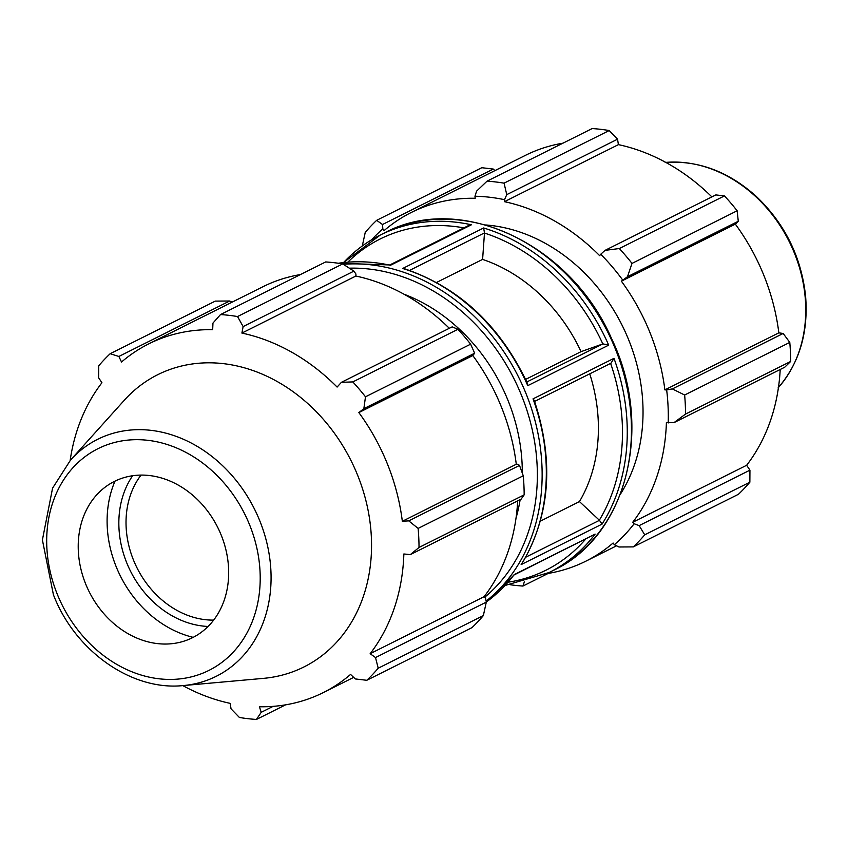 <?xml version="1.0" encoding="UTF-8"?>
<svg xmlns="http://www.w3.org/2000/svg" width="848" height="848" viewBox="0 0 848 848"><rect width="100%" height="100%" fill="white"/><g stroke="black" fill="none" stroke-linecap="round" stroke-linejoin="round"><path stroke-width="1.27" d="M118.868 356.457L229.66 301.008L215.297 301.104L110.155 353.722L118.868 356.457L121.529 362.011A194.976 160.42 -116.6 0 1 148.782 343.853A194.976 160.42 -116.6 0 1 212.678 329.681L212.965 323.077L220.512 314.566L325.653 261.947A209.657 172.494 63.4 0 1 342.687 263.919L353.923 271.127L355.927 274.042L355.863 276.035A194.976 160.42 63.4 0 1 449.323 328.303M470.629 344.171L365.488 396.8A209.657 172.494 63.4 0 0 352.81 381.918L341.405 382.321L452.185 326.862L457.952 329.3A209.657 172.494 63.4 0 1 470.629 344.171L474.647 353.213L472.813 355.545A194.976 160.42 63.4 0 1 516.284 464.248L518.075 464.28L519.517 465.414L523.269 475.781A209.657 172.494 63.4 0 1 524.17 494.84L521.107 499.165L410.315 554.613L403.86 553.977A194.976 160.42 -116.6 0 1 370.152 653.702L375.516 657.56L378.208 668.213A209.657 172.494 63.4 0 1 366.792 680.287L355.301 678.941L350.563 674.425A194.976 160.42 -116.6 0 1 323.311 692.583L353.669 677.382M517.662 500.882A194.976 160.42 63.4 0 1 484.113 596.674L485.554 598.126L486.307 602.101L483.349 615.595A209.657 172.494 63.4 0 1 471.933 627.668L366.792 680.287M148.782 343.853L262.742 286.825A194.976 160.42 63.4 0 1 300.446 274.561M355.863 276.035L241.903 333.073L243.132 326.586L353.923 271.127M342.687 263.919L237.546 316.548L243.132 326.586M472.813 355.545L358.852 412.584L363.856 408.662L474.647 353.213M365.488 396.8L363.856 408.662M524.17 494.84L419.029 547.458L410.315 554.613M182.818 685.608A194.976 160.42 -116.6 0 0 230.19 703.363L231.038 708.811L239.39 717.461A209.657 172.494 63.4 0 0 256.425 719.443L285.606 704.836M229.66 301.008L232.034 302.185M213.643 620.111A87.355 71.879 63.4 0 1 133.348 559.722A87.355 71.879 63.4 0 1 141.054 475.081M132.638 475.728A92.602 76.182 -116.6 0 0 126.606 562.5A92.602 76.182 -116.6 0 0 208.078 626.46M193.196 637.346A106.233 87.408 63.4 0 1 116.006 566.263A106.233 87.408 63.4 0 1 115.01 481.113M273.109 706.363L261.205 712.32L256.425 719.443M261.205 712.32L259.414 706.755A194.976 160.42 -116.6 0 0 323.311 692.583M519.517 465.414L408.736 520.863L418.128 528.41A209.657 172.494 63.4 0 1 419.029 547.458M408.736 520.863L402.334 521.287A194.976 160.42 -116.6 0 0 358.852 412.584M341.405 382.321L337.101 387.07A194.976 160.42 -116.6 0 0 241.903 333.073M220.512 314.566A209.657 172.494 63.4 0 1 237.546 316.548M70.151 460.496A194.976 160.42 -116.6 0 1 101.94 382.734L98.654 377.837L98.739 365.795A209.657 172.494 63.4 0 1 110.155 353.722M70.532 460.072L124.253 400.309A163.399 134.44 63.4 0 1 351.051 460.655A163.399 134.44 63.4 0 1 263.421 678.368L183.391 685.555C131.705 691.173 74.974 650.978 53.424 594.766L42.4 539.953L52.565 488.172L70.532 460.072A132.511 109.021 63.4 0 1 254.453 509.001A132.511 109.021 63.4 0 1 183.391 685.555M378.208 668.213L483.349 615.595M486.307 602.101L375.516 657.56M418.128 528.41L523.269 475.781M352.81 381.918L457.952 329.3M525.601 379.406L581.06 351.644L602.96 343.875L608.694 345.147A188.691 155.248 -116.6 0 0 483.625 227.974L484.494 232.903L482.597 259.403L436.54 282.458M403.945 294.182A167.724 138.001 63.4 0 1 522.304 473.067M520.153 499.642A167.724 138.001 63.4 0 1 516.019 518.107M338.384 263.251A188.691 155.248 63.4 0 1 390.451 265.286L389.741 264.989M404.538 268.763L402.683 268.487A188.691 155.248 63.4 0 1 527.753 385.649L527.488 383.508C500.182 325.664 459.203 287.419 404.538 268.763M534.219 400.362L533.032 398.857A188.691 155.248 63.4 0 1 521.128 564.62L522.018 563.496C550.225 515.351 554.295 460.973 534.219 400.362M513.994 574.997L514.185 574.626A188.691 155.248 63.4 0 1 486.296 602.038L514.089 574.912M482.597 259.403A157.24 129.373 63.4 0 1 581.06 351.644M540.388 521.138L579.46 501.581L599.451 520.312L602.069 524.106A188.691 155.248 -116.6 0 0 613.973 358.344L611.016 363.188L534.6 401.433M589.742 373.841A157.24 129.373 63.4 0 1 579.46 501.581M484.113 596.674L370.152 653.702M516.284 464.248L402.334 521.287M85.542 583.647A87.355 71.879 63.4 0 1 96.471 495.126A87.355 71.879 63.4 0 1 217.713 527.392A87.355 71.879 63.4 0 1 170.872 643.791A87.355 71.879 63.4 0 1 85.542 583.647M506.765 194.637L504.062 183.157A209.657 172.494 -116.6 0 0 487.028 181.175L476.597 191.129L474.965 196.248A197.075 162.148 63.4 0 1 504.507 199.683L506.765 194.637L617.556 139.189L609.203 130.539L504.062 183.157M474.965 196.248L475.219 198.273A194.976 160.42 -116.6 0 0 411.322 212.456A194.976 160.42 -116.6 0 0 384.07 230.614L382.84 228.939L382.512 224.508L376.66 220.332A209.657 172.494 -116.6 0 0 365.244 232.405L362.297 245.952M371.519 239.846A197.075 162.148 63.4 0 1 382.84 228.939M546.801 573.661A194.976 160.42 -116.6 0 0 585.851 561.175A194.976 160.42 -116.6 0 0 613.104 543.017L614.334 544.702L618.934 546.992L633.308 546.896A209.657 172.494 -116.6 0 0 644.724 534.823L639.148 525.612L634.134 523.757A197.075 162.148 63.4 0 1 614.334 544.702M634.134 523.757L632.693 522.304A194.976 160.42 -116.6 0 0 666.401 422.58L673.948 422.664L685.534 414.078A209.657 172.494 -116.6 0 0 684.643 395.02L672.369 388.914L666.655 389.921A197.075 162.148 63.4 0 1 668.203 422.961M666.655 389.921L664.874 389.879A194.976 160.42 -116.6 0 0 621.393 281.186L627.488 276.713L632.004 263.41A209.657 172.494 -116.6 0 0 619.326 248.538L605.037 250.372L600.734 254.252A197.075 162.148 63.4 0 1 622.718 280.052M600.734 254.252L599.642 255.661A194.976 160.42 -116.6 0 0 504.454 201.676L504.507 199.683M485.65 224.964A167.724 138.001 63.4 0 1 621.997 325.06A167.724 138.001 63.4 0 1 620.397 494.183M487.028 181.175L592.169 128.557A209.657 172.494 63.4 0 1 609.203 130.539M619.326 248.538L724.468 195.909L715.829 194.923L605.037 250.372M664.874 389.879L778.835 332.851L783.16 333.465L672.369 388.914M684.643 395.02L789.785 342.401L783.16 333.465M632.693 522.304L746.653 465.266L749.939 470.163L639.148 525.612M644.724 534.823L749.865 482.205L749.939 470.163M510.401 584.77A209.657 172.494 -116.6 0 0 522.94 586.053L524.329 581.876M522.94 586.053L548.147 573.439M382.512 224.508L493.292 169.059L481.802 167.713L376.66 220.332M493.292 169.059L494.925 170.618M411.322 212.456L525.283 155.417A194.976 160.42 63.4 0 1 562.987 143.164M617.556 139.189L618.404 144.637A194.976 160.42 63.4 0 1 711.864 196.895M724.468 195.909A209.657 172.494 63.4 0 1 737.145 210.781L632.004 263.41M627.488 276.713L738.279 221.264L737.145 210.781M738.279 221.264L735.354 224.148A194.976 160.42 63.4 0 1 778.835 332.851M789.785 342.401A209.657 172.494 63.4 0 1 790.675 361.449L685.534 414.078M673.948 422.664L784.739 367.216L790.675 361.449M780.202 369.484A194.976 160.42 63.4 0 1 746.653 465.266M749.865 482.205A209.657 172.494 63.4 0 1 738.449 494.278L633.308 546.896M621.393 281.186L735.354 224.148M504.454 201.676L618.404 144.637M505.111 585.47L549.218 572.485A188.691 155.248 -116.6 0 0 595.116 534.113L514.047 574.965M389.868 264.926L468.732 225.462L471.393 224.784A188.691 155.248 -116.6 0 0 380.317 235.013A188.691 155.248 -116.6 0 0 343.588 262.509M486.116 601.094A188.691 155.248 -116.6 0 0 524.52 389.963A188.691 155.248 -116.6 0 0 343.302 264.311M343.482 262.53L380.317 235.013L384.504 232.914A188.691 155.248 63.4 0 1 607.783 332.162A188.691 155.248 63.4 0 1 553.405 570.386L549.218 572.485M595.116 534.113L514.185 574.626M527.753 385.649L608.694 345.147M483.625 227.974L402.683 268.487M390.451 265.286L471.393 224.784M521.128 564.62L602.069 524.106M613.973 358.344L533.032 398.857M409.552 270.417L484.494 232.903M349.365 268.18A185.193 152.375 63.4 0 1 521.011 394.161A185.193 152.375 63.4 0 1 484.685 597.246M57.092 593.748A123.956 101.993 -116.6 0 0 241.426 641.978A123.956 101.993 -116.6 0 0 161.82 442.953A123.956 101.993 -116.6 0 0 57.092 593.748M599.451 520.312L525.739 557.21M602.96 343.875L526.799 381.992M347.881 262.106A185.193 152.375 63.4 0 1 463.92 227.868M484.484 233.062A185.193 152.375 63.4 0 1 602.822 343.928M610.613 363.389A185.193 152.375 63.4 0 1 599.335 520.206M585.608 539.158A185.193 152.375 63.4 0 1 508.09 582.205M665.775 162.392A132.511 109.021 63.4 0 1 789.128 241.404A132.511 109.021 63.4 0 1 778.443 387.504M338.193 263.23L390.006 264.958M384.504 232.914C460.072 192.008 570.534 243.832 611.588 338.659C654.285 426.767 627.16 536.063 553.405 570.386M585.851 561.175L616.56 545.815M665.203 162.445C698.137 160.198 728.464 171.487 756.162 196.312C784.845 223.607 801.318 256.912 805.6 296.217C808.483 332.713 799.304 363.283 778.061 387.928"/></g></svg>
